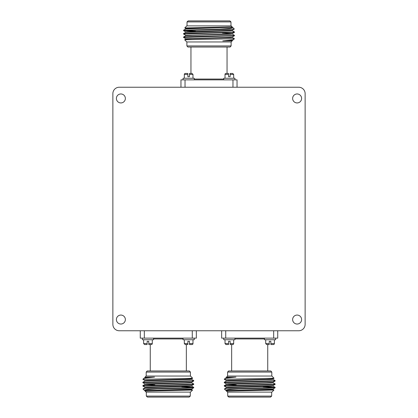 <?xml version="1.0" encoding="UTF-8"?>
<svg xmlns="http://www.w3.org/2000/svg" width="418" height="418" viewBox="0 0 418 418"><rect width="100%" height="100%" fill="white"/><g stroke="black" fill="none" stroke-linecap="round" stroke-linejoin="round"><path stroke-width="0.63" d="M297.12 93.961A4.488 4.488 0 0 0 292.637 98.449A4.488 4.488 0 0 0 297.12 102.938A4.488 4.488 0 0 0 301.608 98.449A4.488 4.488 0 0 0 297.12 93.961M120.88 315.062A4.488 4.488 0 0 0 116.392 319.551A4.488 4.488 0 0 0 120.88 324.039A4.488 4.488 0 0 0 125.363 319.551A4.488 4.488 0 0 0 120.88 315.062M297.12 315.062A4.488 4.488 0 0 0 292.637 319.551A4.488 4.488 0 0 0 297.12 324.039A4.488 4.488 0 0 0 301.608 319.551A4.488 4.488 0 0 0 297.12 315.062M120.88 93.961A4.488 4.488 0 0 0 116.392 98.449A4.488 4.488 0 0 0 120.88 102.938A4.488 4.488 0 0 0 125.363 98.449A4.488 4.488 0 0 0 120.88 93.961M112.87 93.642L112.87 324.358A6.411 6.411 0 0 0 119.276 330.769L298.724 330.769A6.411 6.411 0 0 0 305.13 324.358L305.13 93.642A6.411 6.411 0 0 0 298.724 87.231L119.276 87.231A6.411 6.411 0 0 0 112.87 93.642M231.117 45.928L186.883 45.928L187.896 47.035L230.104 47.035L231.117 45.928L231.117 41.957M187.024 21.908L230.976 21.908L229.869 20.9L188.131 20.9L187.024 21.908L187.024 25.879M185.785 28.549L184.756 27.949L186.82 25.879L231.18 25.879L232.23 26.935L185.77 28.528L185.77 28.952L183.58 30.206L183.58 30.671L195.572 31.193M195.572 28.283L190.268 28.189M184.756 27.949L231.823 26.935M232.215 40.802L231.18 41.957L186.82 41.957L184.646 39.767L234.435 38.702M185.785 28.936L232.23 27.259L232.998 27.703L229.827 28.434L219.972 29.135L232.983 29.135L183.565 30.65M219.972 29.135L183.58 30.206M209 36.585L183.565 37.432L185.785 38.722L225.427 37.432L232.215 37.03L234.42 35.755L209 36.585M232.215 34.02L234.435 35.311L232.497 35.525L191.016 36.585L183.58 36.993L183.565 37.432M209 33.194L183.565 34.041L185.785 35.331L225.427 34.041L232.215 33.639L234.42 32.364L209 33.194M232.215 30.629L234.435 31.92L232.497 32.134L191.016 33.194L183.58 33.597L183.565 34.041M234.435 35.311L234.42 35.755M234.435 31.92L234.42 32.364M232.283 40.854L222.752 40.901L233.364 39.757L234.43 38.702L232.215 37.411M229.754 27.086L231.802 27.363M232.983 29.135L234.32 29.02L232.998 27.703M234.315 29.03L232.215 30.248L187.536 31.711L185.77 31.92L185.77 32.348M222.428 33.106L232.23 33.618L232.23 34.041L230.464 34.255L192.573 35.311L185.785 35.718L183.58 36.993M233.364 39.757L232.215 40.421L222.752 40.901M232.23 30.227L232.23 30.65L230.464 30.864L185.785 32.327L183.58 33.597M232.23 37.009L232.23 37.432L230.464 37.646L192.573 38.707L185.785 39.109L184.646 39.767M232.23 40.4L231.964 40.901M232.967 87.231L232.967 79.864L237.037 79.864L237.037 87.231M232.967 79.864L185.033 79.864L185.033 87.231M180.963 87.231L180.963 79.864L185.033 79.864M146.19 372.072L190.42 372.072L189.411 370.965L147.199 370.965L146.19 372.072L146.19 376.043M190.284 396.092L146.326 396.092L147.434 397.1L189.176 397.1L190.284 396.092L190.284 392.121M191.517 389.451L192.546 390.051L190.483 392.121L146.128 392.121L145.072 391.065L189.767 389.68L191.538 389.471L191.538 389.048M181.736 389.717L187.034 389.811M192.546 390.051L145.48 391.065M145.02 377.146L146.128 376.043L190.483 376.043L192.656 378.233L185.331 378.499L142.872 379.298L143.944 378.243L154.55 377.099L145.088 377.198M145.088 390.762L144.304 390.297L147.476 389.566L157.33 388.865L144.32 388.865L191.805 387.564L193.722 387.329L181.736 386.807M157.33 388.865L186.287 388.197L193.722 387.794L193.738 387.35M145.088 383.98L142.867 382.689L142.888 382.245L191.805 380.777L193.738 380.568L191.517 379.278M142.867 382.689L186.287 381.415L193.722 381.007L193.738 380.568M145.088 387.371L142.867 386.08L142.888 385.636L191.805 384.168L193.738 383.959L191.517 382.669M142.867 386.08L186.287 384.806L193.722 384.403L193.738 383.959M147.554 390.914L145.506 390.637M144.32 388.865L142.987 388.97L144.304 390.297M142.987 388.97L145.088 387.752L189.767 386.289L191.538 386.08L191.538 385.652M154.874 384.894L145.072 384.382L145.072 383.959L146.843 383.745L184.73 382.689L191.517 382.282L193.722 381.007M142.888 385.636L145.088 384.361L189.767 382.898L191.538 382.689L191.538 382.261M142.888 382.245L145.088 380.97L189.767 379.507L191.538 379.293L191.538 378.87M143.944 378.243L145.088 377.579L154.55 377.099M145.072 391.065L145.072 390.741L146.843 390.527L191.517 389.064L193.722 387.794M145.072 387.773L145.072 387.35L146.843 387.136L191.517 385.673L193.722 384.403M145.072 380.991L145.072 380.568L146.843 380.354L184.73 379.293L191.517 378.891L192.656 378.233M145.072 377.6L145.339 377.099M144.335 330.769L144.335 338.136L140.265 338.136L140.265 330.769M144.335 338.136L192.275 338.136L192.275 330.769M196.345 330.769L196.345 338.136L192.275 338.136M227.58 372.072L271.81 372.072L270.801 370.965L228.589 370.965L227.58 372.072L227.58 376.043M271.674 396.092L227.716 396.092L228.824 397.1L270.566 397.1L271.674 396.092L271.674 392.121M272.912 389.451L273.942 390.051L271.872 392.121L227.517 392.121L226.462 391.065L271.157 389.68L272.928 389.471L272.928 389.048M263.126 389.717L268.424 389.811M273.942 390.051L226.869 391.065M226.483 377.198L227.517 376.043L271.872 376.043L274.051 378.222L224.262 379.298L226.483 380.589M226.483 390.762L225.694 390.297L228.871 389.566L238.72 388.865L225.71 388.865L273.194 387.564L275.112 387.329L263.126 386.807M238.72 388.865L267.682 388.197L275.112 387.794L275.133 387.35M226.483 383.98L224.278 382.705L224.278 382.245L273.194 380.777L275.133 380.568L272.912 379.278M224.262 382.689L267.682 381.415L275.112 381.007L275.133 380.568M226.483 387.371L224.278 386.096L224.278 385.636L273.194 384.168L275.133 383.959L272.912 382.669M224.262 386.08L267.682 384.806L275.112 384.403L275.133 383.959M226.415 377.146L235.94 377.099L225.333 378.243L224.262 379.298M228.944 390.914L226.896 390.637M225.71 388.865L224.377 388.98L225.694 390.297M224.382 388.97L226.483 387.752L271.157 386.289L272.928 386.08L272.928 385.652M236.264 384.894L226.462 384.382L226.462 383.959L228.233 383.745L266.125 382.689L272.912 382.282L275.112 381.007M224.278 385.636L226.483 384.361L271.157 382.898L272.928 382.689L272.928 382.261M224.278 382.245L226.483 380.97L271.157 379.507L272.928 379.293L272.928 378.87M225.333 378.243L226.483 377.579L235.94 377.099M226.462 391.065L226.462 390.741L228.233 390.527L272.912 389.064L275.112 387.794M226.462 387.773L226.462 387.35L228.233 387.136L272.912 385.673L275.112 384.403M226.462 380.991L226.462 380.568L228.233 380.354L266.125 379.293L272.912 378.891L274.051 378.233M226.462 377.6L226.728 377.099M225.725 330.769L225.725 338.136L221.655 338.136L221.655 330.769M225.725 338.136L273.665 338.136L273.665 330.769M277.735 330.769L277.735 338.136L273.665 338.136M234.958 79.864L234.958 78.26L223.74 78.26L223.74 79.864M225.02 78.26L225.02 74.414A0.961 0.961 0 0 1 225.981 73.453L228.547 73.453L225.981 73.453M228.547 73.453L228.547 74.414L228.547 73.453L227.047 73.453L228.547 73.453L228.547 76.661L230.151 76.661L230.151 73.453L232.711 73.453L230.151 73.453M233.672 78.26L233.672 74.414L232.711 73.453L233.672 74.414L230.151 74.414M183.042 338.136L183.042 339.74L194.26 339.74L194.26 338.136M192.98 339.74L192.98 343.586A0.961 0.961 0 0 1 192.019 344.547L189.453 344.547L192.019 344.547L189.453 344.547L189.453 343.586L189.453 344.547L192.019 344.547M184.328 339.74L184.328 343.586L185.289 344.547L187.849 344.547L185.289 344.547M187.849 341.339L189.453 341.339L187.849 341.339L187.849 344.547L186.35 344.547L187.849 344.547M189.453 341.339L189.453 344.547M264.437 338.136L264.437 339.74L275.65 339.74L275.65 338.136M274.37 339.74L274.37 343.586A0.961 0.961 0 0 1 273.409 344.547L270.843 344.547L273.409 344.547L270.843 344.547L270.843 343.586L270.843 344.547L273.409 344.547M265.717 339.74L265.717 343.586L266.679 344.547L269.244 344.547L266.679 344.547M269.244 341.339L270.843 341.339L269.244 341.339L269.244 344.547M270.843 341.339L270.843 344.547M230.151 76.661L228.547 76.661M194.26 79.864L194.26 78.26L183.042 78.26L183.042 79.864M184.328 78.26L184.328 74.414A0.961 0.961 0 0 1 185.289 73.453L187.849 73.453L185.289 73.453L187.849 73.453L187.849 74.414L187.849 73.453L185.289 73.453M192.98 78.26L192.98 74.414L192.019 73.453L189.453 73.453L192.019 73.453M189.453 76.661L187.849 76.661L189.453 76.661L189.453 73.453L190.953 73.453L189.453 73.453M187.849 76.661L187.849 73.453M223.74 338.136L223.74 339.74L234.958 339.74L234.958 338.136M233.672 339.74L233.672 343.586A0.961 0.961 0 0 1 232.711 344.547L230.151 344.547L232.711 344.547M230.151 344.547L230.151 343.586L230.151 344.547L231.65 344.547L230.151 344.547L230.151 341.339L228.547 341.339L228.547 344.547L225.981 344.547L228.547 344.547L225.981 344.547L225.02 343.586L225.981 344.547M225.02 339.74L225.02 343.586L228.547 343.586M228.547 341.339L230.151 341.339M142.35 339.74L142.35 338.136L142.35 339.74L153.563 339.74L153.563 338.136M152.283 339.74L152.283 343.586A0.961 0.961 0 0 1 151.321 344.547L148.756 344.547L151.321 344.547M148.756 344.547L148.756 343.586L148.756 344.547L150.261 344.547L148.756 344.547L148.756 341.339L147.157 341.339L147.157 344.547L144.591 344.547L147.157 344.547M143.63 339.74L143.63 343.586L144.591 344.547L143.63 343.586L147.157 343.586M147.157 341.339L148.756 341.339M194.26 79.049L223.74 79.049M183.042 338.951L153.563 338.951M264.437 338.951L234.958 338.951M225.02 74.414L228.547 74.414M187.849 343.586L184.328 343.586M192.98 343.586L189.453 343.586M269.244 343.586L265.717 343.586M274.37 343.586L270.843 343.586M189.453 74.414L192.98 74.414M184.328 74.414L187.849 74.414M233.672 343.586L230.151 343.586M152.283 343.586L148.756 343.586M190.953 73.453L190.953 47.035M186.883 45.928L186.883 41.957M230.976 25.879L230.976 21.908M227.047 73.453L227.047 47.035M185.785 31.94L183.58 30.671M232.23 27.259L232.23 26.935M185.77 35.739L185.77 35.311M185.77 39.13L185.77 38.707M186.35 344.547L186.35 370.965M190.42 372.072L190.42 376.043M146.326 392.121L146.326 396.092M150.261 344.547L150.261 370.965M191.517 386.06L193.722 387.329M145.088 380.589L142.888 379.314M267.739 344.547L267.739 370.965M271.81 372.072L271.81 376.043M227.716 392.121L227.716 396.092M231.65 344.547L231.65 370.965M272.912 386.06L275.112 387.329"/></g></svg>
